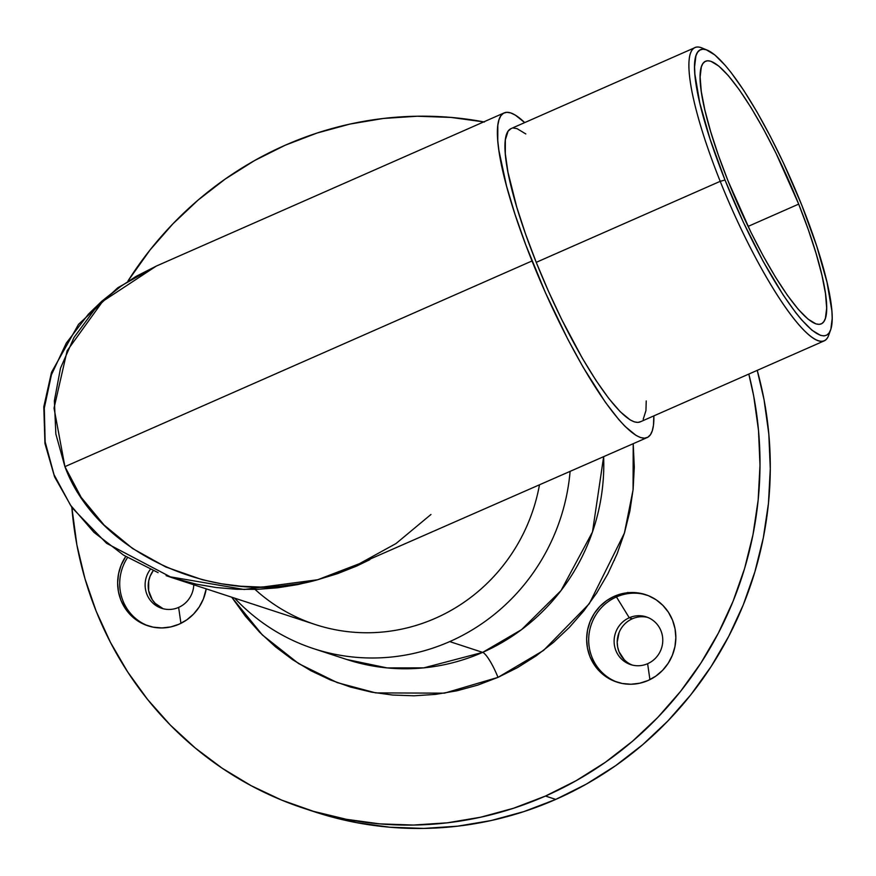 <?xml version="1.0" encoding="UTF-8"?>
<svg xmlns="http://www.w3.org/2000/svg" width="876" height="876" viewBox="0 0 876 876"><rect width="100%" height="100%" fill="white"/><g stroke="black" fill="none" stroke-linecap="round" stroke-linejoin="round"><path stroke-width="1.31" d="M449.716 641.593A200.812 193.968 -71.9 0 0 570.09 471.507A200.812 193.968 108.1 0 1 449.716 641.593L482.643 652.379A25.097 4.906 -113.8 0 1 498.006 677.367L444.45 693.157L375.727 692.894L337.337 682.656L298.617 663.592L262.351 634.947L231.724 597.202L245.302 616.091L259.635 632.242L275.48 646.827L292.672 659.727L311.046 670.797L330.416 679.951L350.608 687.08L371.424 692.128L392.667 695.04L414.118 695.796L435.591 694.383L456.867 690.814L477.738 685.12L498.006 677.367A25.097 4.906 66.2 0 0 482.643 652.379A200.812 193.968 -71.9 0 0 603.641 456.735L592.494 531.962L561.012 590.599L521.592 629.603L482.643 652.379L449.716 641.593A200.812 193.968 108.1 0 1 313.772 648.7A200.812 193.968 108.1 0 1 234.637 598.155A200.812 193.968 -71.9 0 0 449.716 641.593M168.761 576.572L244.119 589.493L317.649 579.748C218.179 608.283 97.017 554.059 64.912 466.645L54.027 408.128L67.145 350.739L102.667 301.399L156.311 266.074L136.087 276.389L120.877 286.31L106.938 297.479L94.4 309.808L74.011 337.457L60.499 368.172L54.367 400.781L55.856 434.036L64.912 466.645L532.017 260.96A177.379 34.701 -113.8 0 1 504.16 112.905A177.379 34.701 -113.8 0 1 524.702 122.596L515.307 115.106L510.719 112.927L506.755 112.303L503.459 113.256L500.853 115.774L498.97 119.815L497.82 125.356L497.776 140.708L498.882 150.365L506.558 186.139L515.044 214.456L525.863 245.127L545.518 292.902L567.768 339.165L583.098 367.175L605.382 402.27L618.927 419.735L625.103 426.426L635.976 435.372L640.564 437.562L644.528 438.175L647.835 437.223L650.441 434.715L652.324 430.663L653.474 425.123L653.846 415.881A177.379 34.701 -113.8 0 1 647.134 437.584A177.379 34.701 -113.8 0 1 532.017 260.96L64.912 466.645L81.183 497.371L104.047 525.02L132.626 548.529L165.827 567.002L202.367 579.737L221.453 583.777L240.834 586.23L260.336 587.051L279.762 586.23L298.924 583.788L317.649 579.748L369.836 559.687L356.773 566.005L337.621 573.627L317.649 579.748L297.862 584.577L277.637 587.785L257.172 589.362L236.662 589.274L216.306 587.533L196.301 584.161L171.685 577.558L315.294 624.544A177.379 171.335 -71.9 0 0 539.441 485.008A177.379 171.335 108.1 0 1 425.309 622.332A177.379 171.335 108.1 0 1 255.058 589.428L255.058 589.428M640.849 421.564L637.87 422.418L634.29 421.86L630.14 419.889L620.317 411.808L608.787 398.47L595.976 380.403L582.376 358.284L561.669 319.433L548.431 291.193L536.232 262.34L720.214 181.332A160.231 31.35 66.2 0 0 828.63 335.399L830.579 330.066A156.048 30.529 -113.8 0 1 725 180.007L720.214 181.332L536.232 262.34A160.231 31.35 66.2 0 0 640.214 421.882L824.207 340.873A160.231 31.35 -113.8 0 1 720.214 181.332A160.231 31.35 -113.8 0 1 695.062 47.578A160.231 31.35 -113.8 0 1 704.841 49.406M707.337 50.173L702.081 48.005A160.231 31.35 66.2 0 0 720.214 181.332L725 180.007A156.048 30.529 -113.8 0 1 707.337 50.173A156.048 30.529 -113.8 0 1 801.77 205.137L783.538 163.144L770.322 136.338L756.831 111.69L743.593 90.162L731.11 72.566L725.306 65.459L714.86 54.969L706.275 49.779L702.782 49.231L699.88 50.074L697.592 52.286L695.927 55.845L694.569 66.872L694.887 74.219L699.738 102.799L710.075 139.098L725 180.007L743.231 222L763.204 261.464L783.188 294.982L795.66 312.579L801.463 319.685L811.91 330.175L820.494 335.366L823.987 335.913L826.889 335.07L829.178 332.858L830.842 329.299L832.2 318.284L831.882 310.925L827.032 282.346L816.695 246.046L801.77 205.137A156.048 30.529 -113.8 0 1 830.579 330.066M798.682 204.119L748.071 226.413L798.682 204.119L808.252 229.523L816.093 253.493L821.918 275.13L825.488 293.591L826.67 308.166L825.411 318.306L823.889 321.58L821.787 323.605L819.115 324.383L815.906 323.879L808.011 319.105L798.397 309.469L787.447 295.332L775.567 277.254L763.215 255.923L750.874 232.151L728.087 181.025A143.5 28.076 -113.8 0 1 705.563 61.243A143.5 28.076 -113.8 0 1 798.682 204.119A143.5 28.076 -113.8 0 1 821.217 323.901A143.5 28.076 -113.8 0 1 728.087 181.025L718.517 155.621L710.677 131.652L704.862 110.015L701.293 91.553L700.11 76.978L701.358 66.839L702.88 63.565L704.994 61.539L707.666 60.762L710.863 61.265L718.758 66.039L728.372 75.675L739.333 89.812L751.214 107.89L763.554 129.221L775.895 152.993L798.682 204.119M829.473 332.42A160.231 31.35 -113.8 0 1 824.207 340.873M158.118 572.641L123.571 555.154L93.973 532.367L70.496 505.178L54.005 474.606L45.158 441.843L44.293 408.139L51.432 374.797L66.302 343.085L88.345 314.232L101.791 301.235L116.705 289.354M171.685 577.558L166.122 575.652M430.959 514.486L396.061 543.514L354.309 566.52L317.649 579.748L338.694 572.849L647.134 437.584M346.699 659.475L387.072 667.906L423.82 667.862L482.643 652.379A200.812 193.968 -71.9 0 1 346.699 659.475L313.772 648.7M647.78 617.438A25.097 24.243 -71.9 0 0 632.341 618.774L629.253 617.766L616.452 596.939L614.394 596.26A46.023 44.446 108.1 0 1 645.546 594.64A46.023 44.446 108.1 0 1 675.823 636.042A46.023 44.446 108.1 0 1 648.087 680.488L639.699 683.225L630.994 684.244L622.299 683.488L613.945 681.013L606.258 676.896L599.523 671.29L594.016 664.424L589.931 656.562L587.446 647.999L586.635 639.064L587.544 630.096L590.128 621.456L594.289 613.463L599.874 606.433L606.663 600.618L614.394 596.26L622.781 593.523L631.486 592.505L640.181 593.26L648.536 595.735L656.223 599.852L662.957 605.458L668.465 612.324L672.538 620.186L675.035 628.749L675.845 637.684L674.936 646.652L672.352 655.292L668.191 663.285L662.606 670.315L655.817 676.13L648.087 680.488A46.023 44.446 108.1 0 1 616.923 682.108A46.023 44.446 108.1 0 1 586.657 640.706A46.023 44.446 108.1 0 1 614.394 596.26L616.452 596.939A46.023 44.446 -71.9 0 0 588.694 640.816A46.023 44.446 -71.9 0 0 617.963 682.437A46.023 44.446 108.1 0 1 588.694 640.827A46.023 44.446 108.1 0 1 616.452 596.939L629.253 617.766A25.097 24.243 -71.9 0 0 615.916 650.649A25.097 24.243 -71.9 0 0 647.627 663.701L649.915 679.623L647.627 663.701A25.097 24.243 108.1 0 1 630.632 664.588A25.097 24.243 108.1 0 1 614.12 641.998A25.097 24.243 108.1 0 1 629.253 617.766L632.341 618.774A25.097 24.243 -71.9 0 0 617.197 642.174A25.097 24.243 -71.9 0 0 632.198 665.037M127.513 557.607A46.023 44.446 -71.9 0 0 148.975 626.143A46.023 44.446 108.1 0 1 127.513 557.607M179.087 624.194A46.023 44.446 108.1 0 1 147.934 625.814A46.023 44.446 108.1 0 1 125.717 556.523L121.129 565.162L118.545 573.802L117.647 582.77L118.457 591.705L120.943 600.268L125.027 608.13L130.535 614.996L137.269 620.591L144.956 624.719L153.311 627.194L162.005 627.939L170.71 626.931L179.087 624.194L186.829 619.836L193.618 614.021L199.202 606.991L203.363 598.998L206.221 588.858A46.023 44.446 108.1 0 1 179.087 624.194M150.333 569.367A25.097 24.243 -71.9 0 0 150.015 599.896A25.097 24.243 -71.9 0 0 178.638 607.407L180.927 623.329L178.638 607.407A25.097 24.243 108.1 0 1 161.644 608.294A25.097 24.243 108.1 0 1 150.333 569.367M163.111 608.7L155.238 603.4L152.238 599.655L148.657 590.698L148.701 580.93L150.114 576.222L153.234 570.626A25.097 24.243 -71.9 0 0 163.21 608.743M304.728 808.614A355.601 343.491 108.1 0 1 71.854 507.456L76.902 544.992L84.939 578.609L96.163 611.174L110.464 642.393L127.688 671.958L147.683 699.585L170.262 725.01L195.206 747.973L222.263 768.274L251.182 785.706L281.678 800.106L313.455 811.329L346.228 819.279L379.658 823.867L413.428 825.05L447.22 822.827L480.705 817.198L513.566 808.241L545.474 796.043L576.134 780.691L605.239 762.372L632.516 741.227L657.712 717.488L680.564 691.361L700.855 663.121L718.408 633.019L733.037 601.352L744.611 568.436L753.01 534.568L758.156 500.087L759.996 465.32L758.528 430.609L753.743 396.28L748.816 374.063A355.601 343.491 108.1 0 1 545.474 796.043A355.601 343.491 108.1 0 1 304.728 808.614L315.021 811.975A355.601 343.491 -71.9 0 0 555.767 799.405A355.601 343.491 -71.9 0 0 757.225 370.362L764.036 399.653L768.81 433.981L770.289 468.693L768.449 503.459L763.292 537.941L754.893 571.798L743.33 604.725L728.701 636.392L711.148 666.483L690.846 694.734L667.994 720.849L642.809 744.6L615.532 765.733L586.427 784.064L555.767 799.405L545.474 796.043L555.767 799.405L523.859 811.614L490.998 820.571L457.513 826.188L423.721 828.422L389.951 827.229L356.521 822.641L314.703 811.877M484.428 122.005L450.998 117.417L417.217 116.234L383.425 118.457L349.94 124.074L317.09 133.032L285.171 145.241L254.522 160.582L225.417 178.912L198.129 200.046L172.944 223.796L150.092 249.912L127.951 281.021A355.601 343.491 108.1 0 1 285.171 145.241A355.601 343.491 108.1 0 1 483.771 121.873M536.232 262.34L525.545 233.991L516.785 207.218L507.97 172.254L505.31 153.716L505.342 139.853L508.08 131.192L511.102 128.586A160.231 31.35 66.2 0 0 536.232 262.34M513.424 128.06L517.004 128.619L525.819 133.951M646.236 400.945L645.94 410.625L643.203 419.297M624.227 659.694L619.003 651.667L617.646 646.992L617.197 642.119L619.102 632.516M628.015 592.483L628.607 592.899M633.217 443.705L634.29 467.258L633.118 489.345L629.855 511.255L624.511 532.772L617.164 553.687L607.867 573.802L596.72 592.921L583.832 610.868L569.312 627.457L553.303 642.546L535.981 655.971L517.486 667.622L498.006 677.367L543.525 650.452L589.296 603.695L624.413 533.101L633.063 489.903L633.217 443.705M193.771 584.785A25.097 24.243 108.1 0 1 178.638 607.407A25.097 24.243 -71.9 0 0 193.771 584.785M629.253 617.766A25.097 24.243 108.1 0 1 646.247 616.879A25.097 24.243 108.1 0 1 662.76 639.458A25.097 24.243 108.1 0 1 647.627 663.701A25.097 24.243 -71.9 0 0 660.975 630.808A25.097 24.243 -71.9 0 0 629.253 617.766M616.452 596.939A46.023 44.446 108.1 0 1 646.576 594.99A46.023 44.446 -71.9 0 0 616.452 596.939M614.383 560.322L614.47 559.589M628.41 592.822L627.807 592.417M626.679 592.789L627.446 593.063M504.16 112.905L156.333 266.063M511.069 128.597L695.062 47.578M171.663 577.547L106.565 543.295L71.996 507.675L54.586 476.873L44.95 443.519L43.8 406.793L51.509 372.333L78.522 324.35L117.767 287.777L155.84 266.282"/></g></svg>
